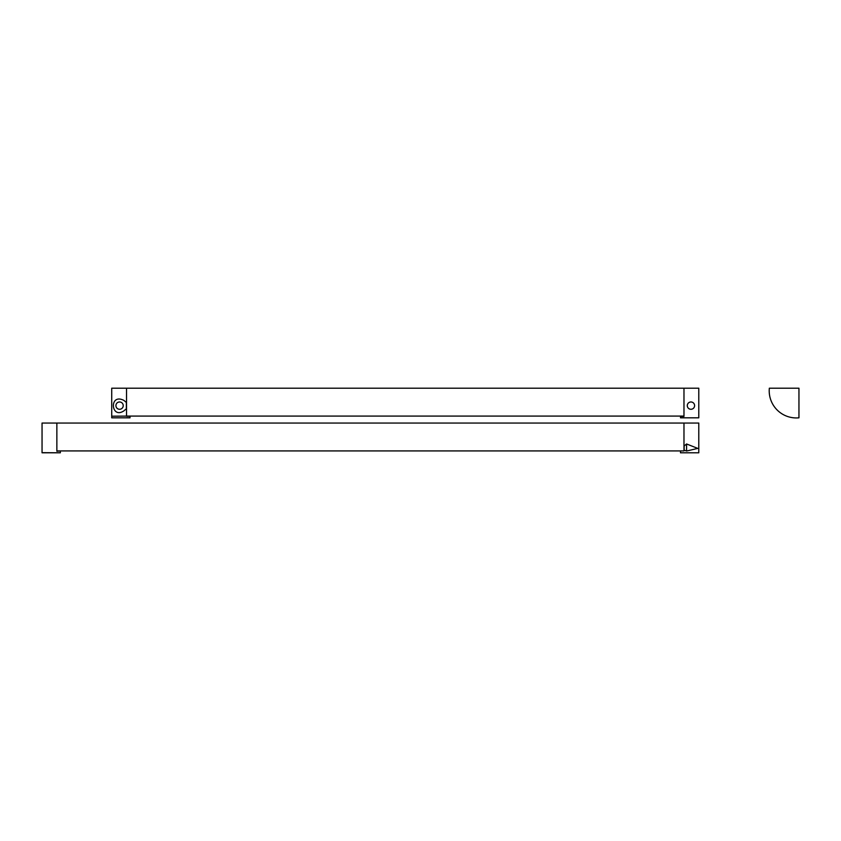 <?xml version="1.0" encoding="UTF-8"?>
<svg xmlns="http://www.w3.org/2000/svg" width="841" height="841" viewBox="0 0 841 841"><rect width="100%" height="100%" fill="white"/><g stroke="black" fill="none" stroke-linecap="round" stroke-linejoin="round"><path stroke-width="1.26" d="M769.336 388.206A27.122 27.122 0 0 0 798.95 417.819L798.95 388.206L769.336 388.206M776.811 409.662L777.589 410.429M771.102 400.779L771.407 401.514M771.502 401.735L771.838 402.461M126.539 388.206L683.975 388.206L683.975 416.085L126.539 416.085L126.539 388.206L111.727 388.206L111.727 417.819L130.019 417.819L130.019 416.295L126.539 416.295M119.569 409.283A3.658 3.658 0 0 1 116.405 403.796A3.658 3.658 0 0 1 122.733 403.796A3.658 3.658 0 0 1 119.569 409.283M130.019 416.085L111.727 416.2M111.727 417.819L130.019 417.819M123.932 410.839C110.854 419.659 108.931 392.715 123.932 400.421L126.36 402.461L126.36 408.8L123.932 410.839M686.582 443.974L697.736 448.39L686.582 451.039L684.154 450.166L684.154 445.982L686.582 443.974L686.582 451.039M680.495 450.923L680.495 452.794L698.787 452.794L698.787 423.055L56.862 423.055L56.862 451.27L60.342 450.923M684.154 450.166L684.154 445.982M680.495 416.295L683.975 416.295L680.495 416.295L680.495 417.819L698.787 417.819L698.787 388.206L683.975 388.206L683.975 416.432L680.495 416.432M683.975 423.055L683.975 450.923L56.862 450.923L56.862 423.055L42.05 423.055L42.05 452.794L60.342 452.794L42.05 452.668M60.342 452.668L60.342 451.27M690.945 409.283A3.658 3.658 0 0 1 687.78 403.796A3.658 3.658 0 0 1 694.109 403.796A3.658 3.658 0 0 1 690.945 409.283M683.975 416.2L680.495 416.085M680.495 417.819L698.787 417.819"/></g></svg>
